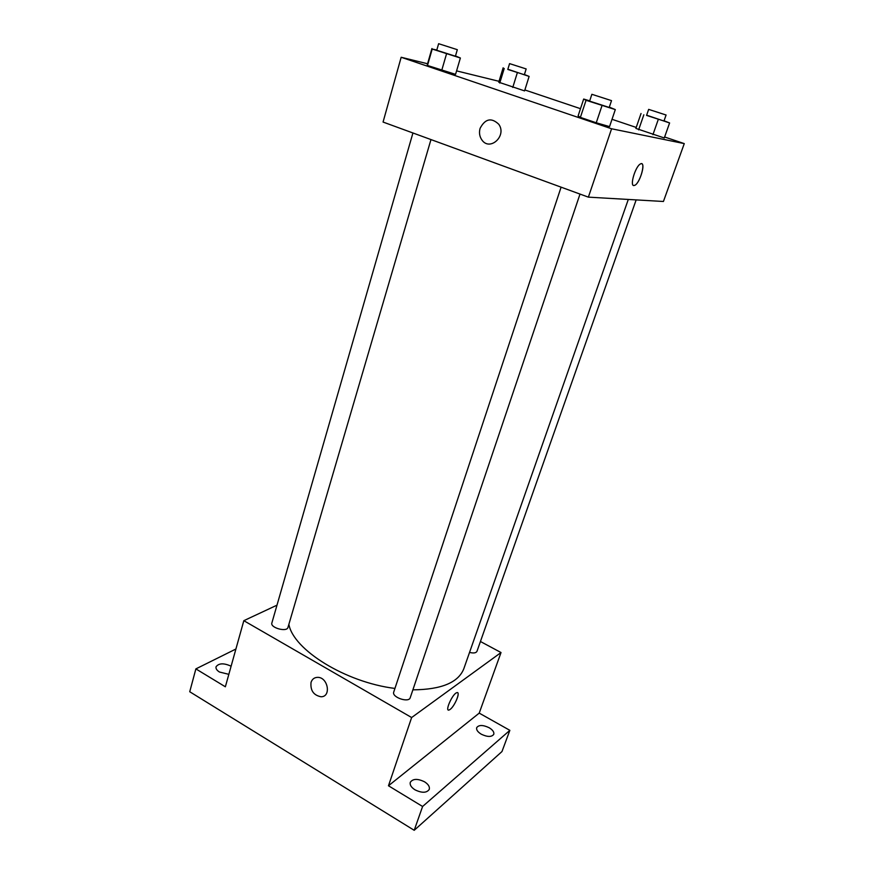 <?xml version="1.0" encoding="UTF-8"?>
<svg xmlns="http://www.w3.org/2000/svg" width="874" height="874" viewBox="0 0 874 874"><rect width="100%" height="100%" fill="white"/><g stroke="black" fill="none" stroke-linecap="round" stroke-linejoin="round"><path stroke-width="1.31" d="M480.438 641.505L501.021 652.539L479.214 713.118L509.859 730.336L501.971 751.553L414.21 830.3L189.734 691.738L195.874 668.894L235.914 649.011M509.859 730.336L422.601 806.484L414.21 830.3M422.601 806.484L388.471 785.77L411.643 717.532L243.824 620.682L225.361 686.789L195.874 668.894M311.046 682.354C312.16 679.142 314.312 677.481 317.513 677.361C327.979 676.924 331.585 696.949 321.02 696.764C313.558 695.267 310.237 690.46 311.046 682.354M228.835 674.335L219.461 672.019C216.807 670.336 215.67 668.599 216.042 666.796C218.773 663.126 223.733 662.907 230.944 666.13L231.107 666.217M481.323 734.226C477.717 732.008 476.177 729.823 476.691 727.649C478.799 724.797 482.94 724.819 489.101 727.703C492.728 729.91 494.291 732.106 493.777 734.313C491.658 737.153 487.506 737.121 481.323 734.226M414.986 789.823C411.228 787.376 409.666 784.874 410.288 782.306C412.856 778.636 417.608 778.472 424.546 781.804C428.326 784.24 429.91 786.764 429.276 789.375C426.72 793.035 421.945 793.177 414.986 789.823M479.214 713.118L388.471 785.77M288.879 624.298C293.205 649.666 345.383 682.332 394.939 688.439M412.878 689.848C441.403 689.597 458.38 682.55 463.832 668.708L628.297 199.447M501.021 652.539L411.643 717.532M243.824 620.682L276.992 605.169M469.546 652.408C473.555 653.391 476.035 653.042 476.953 651.359L636.152 199.906M412.932 132.979L271.869 622.965C270.033 627.794 286.945 632.437 287.972 627.401L430.969 139.578M561.097 187.167L393.737 692.055C391.541 697.255 408.857 703.177 410.234 697.692L580.008 194.083M457.594 692.711C460.063 693.595 454.272 706.553 450.143 709.404L449.16 709.972C444.429 712.015 452.361 693.901 456.731 692.711C460.969 690.853 454.95 706.061 450.143 709.415L449.16 709.972M311.046 682.343C312.16 679.142 314.312 677.481 317.513 677.361C327.99 676.924 331.585 696.949 321.02 696.764C313.558 695.267 310.237 690.46 311.046 682.343M664.622 137L684.266 143.609L663.432 201.479L588.377 197.142L383.063 122.054L401.166 57.269L427.572 63.758M684.266 143.609L611.592 128.773L588.377 197.142M611.592 128.773L401.166 57.269M480.099 128.336C485.19 118.689 491.417 117.335 498.77 124.272C507.215 135.94 489.659 151.792 481.793 139.807C479.498 136.399 478.93 132.575 480.099 128.336C485.19 118.689 491.417 117.335 498.77 124.272C507.215 135.94 489.659 151.792 481.803 139.807C479.498 136.399 478.93 132.575 480.099 128.336M664.284 137.972L635.89 128.412L664.284 137.972L669.604 122.961L646.64 115.182M455.562 74.345L427.495 65.474L427.288 64.752L427.495 65.474L441.752 70.313L455.562 74.345L460.38 58.001L432.204 49.053L436.814 50.004M524.87 89.967L580.5 108.682M612.019 119.301L636.228 127.44M456.578 70.881L499.01 81.315M609.549 126.599L596.254 122.786L580.391 117.389L578.107 115.925L580.391 117.389L596.254 122.786L609.549 126.599L615.307 109.589L586.05 100.291L583.668 99.046L589.699 100.86M524.575 90.896L498.737 82.2L524.575 90.896L529.12 76.409L507.849 69.232M641.713 163.744C645.504 164.509 639.56 183.136 634.885 185.277L633.836 185.561C629.575 185.834 635.464 166.3 640.38 163.984C646.29 160.281 640.467 182.622 634.885 185.277L633.563 185.507M524.422 74.53L529.12 76.409M509.575 63.616L507.794 69.428L524.356 74.738L526.17 68.937L509.575 63.616L526.17 68.937M517.299 72.826L512.765 87.433M504.222 68.489L499.753 83.041M503.151 67.801L498.737 82.2M664.054 120.776L669.604 122.961M648.65 109.381L646.563 115.401L663.967 121.027L666.086 115.007L648.65 109.381L666.086 115.007M658.242 119.541L652.933 134.683M643.843 114.778L638.621 129.855M641.046 113.5L635.89 128.412M455.485 55.947L460.38 58.001M438.628 43.7L436.738 50.266L455.409 56.22L457.321 49.676L438.628 43.7L457.321 49.676M446.538 53.827L441.752 70.313M432.204 49.053L427.495 65.474M431.931 48.529L427.288 64.752M609.32 107.141L615.307 109.589M591.873 94.305L589.611 101.133L609.211 107.447L611.516 100.63L591.873 94.305L611.516 100.63M602.011 105.612L596.254 122.786M586.05 100.291L580.391 117.389M583.668 99.046L578.107 115.925"/></g></svg>
